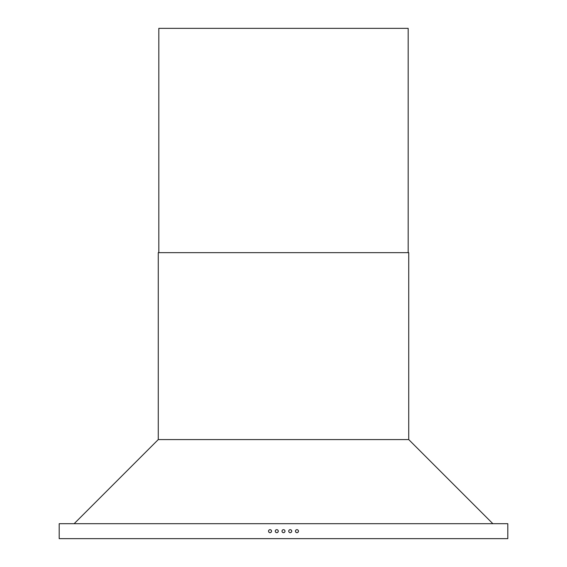 <?xml version="1.0" encoding="UTF-8"?>
<svg xmlns="http://www.w3.org/2000/svg" width="567" height="567" viewBox="0 0 567 567"><rect width="100%" height="100%" fill="white"/><g stroke="black" fill="none" stroke-linecap="round" stroke-linejoin="round"><path stroke-width="0.85" d="M59.195 538.65L507.805 538.65L507.805 523.695L59.195 523.695L59.195 538.65M408.736 439.581L158.264 439.581L158.264 252.655L408.736 252.655L408.736 439.581L492.851 523.695M158.264 439.581L74.149 523.695M284.995 531.173A1.495 1.495 0 0 0 283.5 529.677A1.495 1.495 0 0 0 282.005 531.173A1.495 1.495 0 0 0 283.5 532.668A1.495 1.495 0 0 0 284.995 531.173M291.721 531.173A1.495 1.495 0 0 0 290.226 529.677A1.495 1.495 0 0 0 288.731 531.173A1.495 1.495 0 0 0 290.226 532.668A1.495 1.495 0 0 0 291.721 531.173M298.455 531.173A1.495 1.495 0 0 0 296.959 529.677A1.495 1.495 0 0 0 295.464 531.173A1.495 1.495 0 0 0 296.959 532.668A1.495 1.495 0 0 0 298.455 531.173M278.269 531.173A1.495 1.495 0 0 0 276.774 529.677A1.495 1.495 0 0 0 275.279 531.173A1.495 1.495 0 0 0 276.774 532.668A1.495 1.495 0 0 0 278.269 531.173M271.536 531.173A1.495 1.495 0 0 0 270.041 529.677A1.495 1.495 0 0 0 268.545 531.173A1.495 1.495 0 0 0 270.041 532.668A1.495 1.495 0 0 0 271.536 531.173M158.824 252.655L158.824 28.35L408.176 28.35L408.176 252.655"/></g></svg>
